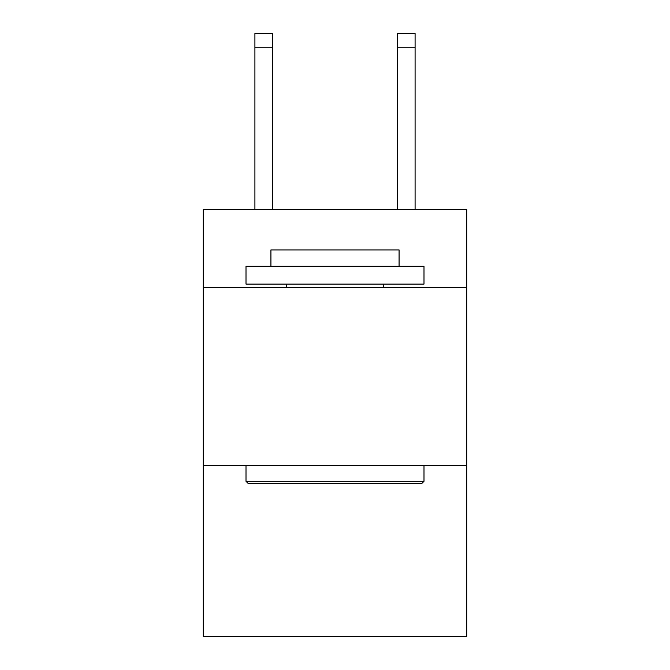 <?xml version="1.0" encoding="UTF-8"?>
<svg xmlns="http://www.w3.org/2000/svg" width="670" height="670" viewBox="0 0 670 670"><rect width="100%" height="100%" fill="white"/><g stroke="black" fill="none" stroke-linecap="round" stroke-linejoin="round"><path stroke-width="1" d="M466.705 287.656L466.705 209.342L203.295 209.342L203.295 287.656L466.705 287.656L466.705 636.5L203.295 636.5L203.295 287.656M466.705 465.642L203.295 465.642M248.143 483.439L246.007 481.303L423.993 481.303L421.857 483.439L248.143 483.439M423.993 266.3L423.993 284.097L246.007 284.097L246.007 266.3L423.993 266.3M270.923 266.3L270.923 249.927L399.077 249.927L399.077 266.3M423.993 465.642L423.993 481.303M246.007 465.642L246.007 481.303M383.408 284.097L383.408 287.656M286.592 284.097L286.592 287.656M272.707 209.342L272.707 47.738L254.91 47.738L254.91 33.5L272.707 33.5L272.707 47.738M254.91 209.342L254.91 47.738M415.09 209.342L415.09 33.5L397.293 33.5L397.293 209.342M272.707 33.5L254.91 33.5M397.293 47.738L415.09 47.738"/></g></svg>
